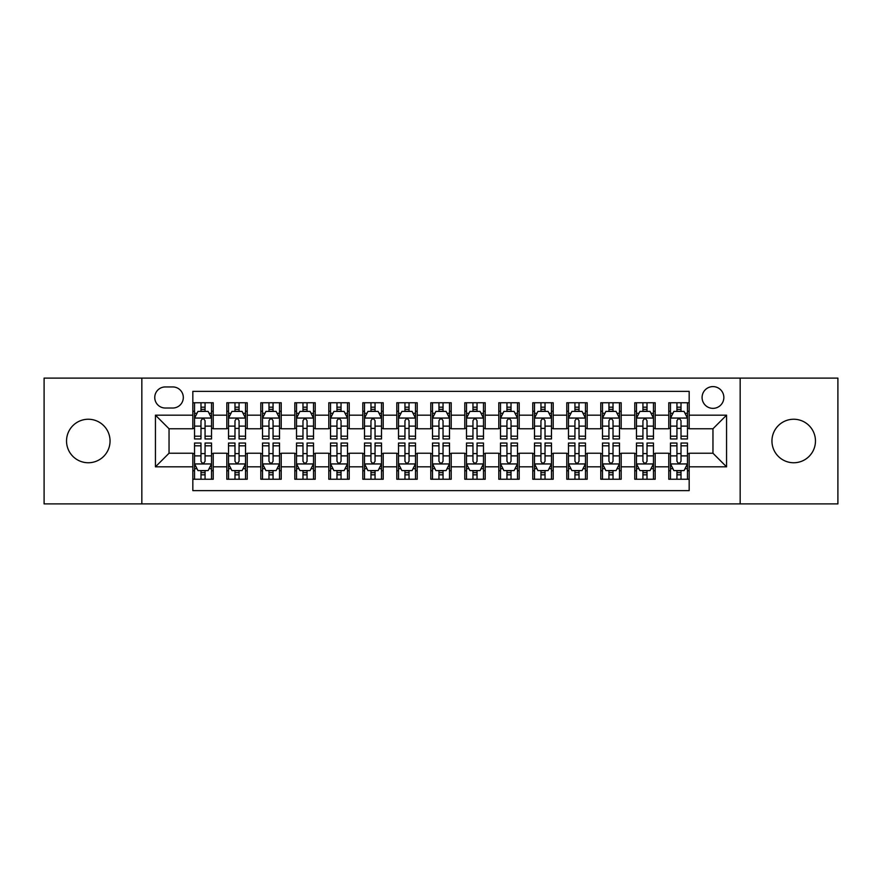 <?xml version="1.0" encoding="UTF-8"?>
<svg xmlns="http://www.w3.org/2000/svg" width="882" height="882" viewBox="0 0 882 882"><rect width="100%" height="100%" fill="white"/><g stroke="black" fill="none" stroke-linecap="round" stroke-linejoin="round"><path stroke-width="1.32" d="M793.701 419.248A21.752 21.752 0 0 0 771.948 441A21.752 21.752 0 0 0 793.701 462.752A21.752 21.752 0 0 0 815.464 441A21.752 21.752 0 0 0 793.701 419.248M88.299 419.248A21.752 21.752 0 0 0 66.536 441A21.752 21.752 0 0 0 88.299 462.752A21.752 21.752 0 0 0 110.052 441A21.752 21.752 0 0 0 88.299 419.248M712.965 386.603A10.882 10.882 0 0 0 702.083 397.484A10.882 10.882 0 0 0 712.965 408.366A10.882 10.882 0 0 0 723.846 397.484A10.882 10.882 0 0 0 712.965 386.603M740.163 503.887L837.9 503.887L837.9 378.113L740.163 378.113L740.163 503.887L141.837 503.887L141.837 378.113L44.1 378.113L44.1 503.887L141.837 503.887M689.173 402.754L668.777 402.754L668.777 415.168L655.172 415.168L655.172 428.762L668.777 428.762L668.777 415.168M655.172 415.168L655.172 402.754L634.775 402.754L634.775 415.168L621.182 415.168L621.182 428.762L634.775 428.762L634.775 415.168M621.182 415.168L621.182 402.754L600.785 402.754L600.785 415.168L587.18 415.168L587.18 428.762L600.785 428.762L600.785 415.168M587.18 415.168L587.18 402.754L566.784 402.754L566.784 415.168L553.19 415.168L553.19 428.762L566.784 428.762L566.784 415.168M553.19 415.168L553.19 402.754L532.783 402.754L532.783 415.168L519.189 415.168L519.189 428.762L532.783 428.762L532.783 415.168M519.189 415.168L519.189 402.754L498.793 402.754L498.793 415.168L485.199 415.168L485.199 428.762L498.793 428.762L498.793 415.168M485.199 415.168L485.199 402.754L464.792 402.754L464.792 415.168L451.198 415.168L451.198 428.762L464.792 428.762L464.792 415.168M451.198 415.168L451.198 402.754L430.802 402.754L430.802 415.168L417.208 415.168L417.208 428.762L430.802 428.762L430.802 415.168M417.208 415.168L417.208 402.754L396.801 402.754L396.801 415.168L383.207 415.168L383.207 428.762L396.801 428.762L396.801 415.168M383.207 415.168L383.207 402.754L362.811 402.754L362.811 415.168L349.217 415.168L349.217 428.762L362.811 428.762L362.811 415.168M349.217 415.168L349.217 402.754L328.81 402.754L328.81 415.168L315.216 415.168L315.216 428.762L328.81 428.762L328.81 415.168M315.216 415.168L315.216 402.754L294.82 402.754L294.82 415.168L281.215 415.168L281.215 428.762L294.82 428.762L294.82 415.168M281.215 415.168L281.215 402.754L260.818 402.754L260.818 415.168L247.225 415.168L247.225 428.762L260.818 428.762L260.818 415.168M247.225 415.168L247.225 402.754L226.828 402.754L226.828 428.762L213.224 428.762L213.224 402.754L192.827 402.754M192.827 479.246L213.224 479.246L213.224 453.238L226.828 453.238L226.828 479.246L247.225 479.246L247.225 453.238L260.818 453.238L260.818 466.832L247.225 466.832M260.818 466.832L260.818 479.246L281.215 479.246L281.215 453.238L294.82 453.238L294.82 466.832L281.215 466.832M294.82 466.832L294.82 479.246L315.216 479.246L315.216 453.238L328.81 453.238L328.81 466.832L315.216 466.832M328.81 466.832L328.81 479.246L349.217 479.246L349.217 453.238L362.811 453.238L362.811 466.832L349.217 466.832M362.811 466.832L362.811 479.246L383.207 479.246L383.207 453.238L396.801 453.238L396.801 466.832L383.207 466.832M396.801 466.832L396.801 479.246L417.208 479.246L417.208 453.238L430.802 453.238L430.802 466.832L417.208 466.832M430.802 466.832L430.802 479.246L451.198 479.246L451.198 453.238L464.792 453.238L464.792 466.832L451.198 466.832M464.792 466.832L464.792 479.246L485.199 479.246L485.199 453.238L498.793 453.238L498.793 466.832L485.199 466.832M498.793 466.832L498.793 479.246L519.189 479.246L519.189 453.238L532.783 453.238L532.783 466.832L519.189 466.832M532.783 466.832L532.783 479.246L553.19 479.246L553.19 453.238L566.784 453.238L566.784 466.832L553.19 466.832M566.784 466.832L566.784 479.246L587.18 479.246L587.18 453.238L600.785 453.238L600.785 466.832L587.18 466.832M600.785 466.832L600.785 479.246L621.182 479.246L621.182 453.238L634.775 453.238L634.775 466.832L621.182 466.832M634.775 466.832L634.775 479.246L655.172 479.246L655.172 453.238L668.777 453.238L668.777 466.832L655.172 466.832M165.298 408.024L172.773 408.024A10.54 10.54 0 0 0 183.313 397.484A10.54 10.54 0 0 0 172.773 386.944L165.298 386.944A10.54 10.54 0 0 0 154.758 397.484A10.54 10.54 0 0 0 165.298 408.024M740.163 378.113L141.837 378.113M689.173 415.168L689.173 391.365L192.827 391.365L192.827 428.762L169.035 428.762L169.035 453.238L192.827 453.238L192.827 490.635L689.173 490.635L689.173 453.238L712.965 453.238L712.965 428.762L689.173 428.762L689.173 415.168L726.559 415.168L726.559 466.832L689.173 466.832M192.827 466.832L155.441 466.832L155.441 415.168L192.827 415.168M668.777 466.832L668.777 479.246L689.173 479.246M192.827 411.255L194.536 411.255M200.986 411.255L205.065 411.255M211.526 411.255L213.224 411.255M192.827 428.42L194.536 428.42M200.986 428.42L205.065 428.42M211.526 428.42L213.224 428.42M192.827 453.58L194.536 453.58M200.986 453.58L205.065 453.58M211.526 453.58L213.224 453.58M192.827 470.745L194.536 470.745M200.986 470.745L205.065 470.745M211.526 470.745L213.224 470.745M226.828 428.42L228.526 428.42M234.987 428.42L239.066 428.42M245.527 428.42L247.225 428.42M226.828 411.255L228.526 411.255M234.987 411.255L239.066 411.255M245.527 411.255L247.225 411.255M226.828 453.58L228.526 453.58M234.987 453.58L239.066 453.58M245.527 453.58L247.225 453.58M226.828 470.745L228.526 470.745M234.987 470.745L239.066 470.745M245.527 470.745L247.225 470.745M260.818 453.58L262.527 453.58M268.977 453.58L273.056 453.58M279.517 453.58L281.215 453.58M260.818 470.745L262.527 470.745M268.977 470.745L273.056 470.745M279.517 470.745L281.215 470.745M260.818 411.255L262.527 411.255M268.977 411.255L273.056 411.255M279.517 411.255L281.215 411.255M260.818 428.42L262.527 428.42M268.977 428.42L273.056 428.42M279.517 428.42L281.215 428.42M294.82 453.58L296.517 453.58M302.978 453.58L307.057 453.58M313.518 453.58L315.216 453.58M294.82 470.745L296.517 470.745M302.978 470.745L307.057 470.745M313.518 470.745L315.216 470.745M294.82 411.255L296.517 411.255M302.978 411.255L307.057 411.255M313.518 411.255L315.216 411.255M294.82 428.42L296.517 428.42M302.978 428.42L307.057 428.42M313.518 428.42L315.216 428.42M328.81 453.58L330.518 453.58M336.968 453.58L341.047 453.58M347.508 453.58L349.217 453.58M328.81 470.745L330.518 470.745M336.968 470.745L341.047 470.745M347.508 470.745L349.217 470.745M328.81 411.255L330.518 411.255M336.968 411.255L341.047 411.255M347.508 411.255L349.217 411.255M328.81 428.42L330.518 428.42M336.968 428.42L341.047 428.42M347.508 428.42L349.217 428.42M362.811 453.58L364.509 453.58M370.969 453.58L375.048 453.58M381.509 453.58L383.207 453.58M362.811 470.745L364.509 470.745M370.969 470.745L375.048 470.745M381.509 470.745L383.207 470.745M362.811 411.255L364.509 411.255M370.969 411.255L375.048 411.255M381.509 411.255L383.207 411.255M362.811 428.42L364.509 428.42M370.969 428.42L375.048 428.42M381.509 428.42L383.207 428.42M396.801 453.58L398.51 453.58M404.959 453.58L409.039 453.58M415.499 453.58L417.208 453.58M396.801 470.745L398.51 470.745M404.959 470.745L409.039 470.745M415.499 470.745L417.208 470.745M396.801 411.255L398.51 411.255M404.959 411.255L409.039 411.255M415.499 411.255L417.208 411.255M396.801 428.42L398.51 428.42M404.959 428.42L409.039 428.42M415.499 428.42L417.208 428.42M430.802 453.58L432.5 453.58M438.96 453.58L443.04 453.58M449.5 453.58L451.198 453.58M430.802 470.745L432.5 470.745M438.96 470.745L443.04 470.745M449.5 470.745L451.198 470.745M430.802 411.255L432.5 411.255M438.96 411.255L443.04 411.255M449.5 411.255L451.198 411.255M430.802 428.42L432.5 428.42M438.96 428.42L443.04 428.42M449.5 428.42L451.198 428.42M464.792 453.58L466.501 453.58M472.961 453.58L477.041 453.58M483.49 453.58L485.199 453.58M464.792 470.745L466.501 470.745M472.961 470.745L477.041 470.745M483.49 470.745L485.199 470.745M464.792 411.255L466.501 411.255M472.961 411.255L477.041 411.255M483.49 411.255L485.199 411.255M464.792 428.42L466.501 428.42M472.961 428.42L477.041 428.42M483.49 428.42L485.199 428.42M498.793 453.58L500.491 453.58M506.952 453.58L511.031 453.58M517.491 453.58L519.189 453.58M498.793 470.745L500.491 470.745M506.952 470.745L511.031 470.745M517.491 470.745L519.189 470.745M498.793 411.255L500.491 411.255M506.952 411.255L511.031 411.255M517.491 411.255L519.189 411.255M498.793 428.42L500.491 428.42M506.952 428.42L511.031 428.42M517.491 428.42L519.189 428.42M532.783 453.58L534.492 453.58M540.953 453.58L545.032 453.58M551.482 453.58L553.19 453.58M532.783 470.745L534.492 470.745M540.953 470.745L545.032 470.745M551.482 470.745L553.19 470.745M532.783 411.255L534.492 411.255M540.953 411.255L545.032 411.255M551.482 411.255L553.19 411.255M532.783 428.42L534.492 428.42M540.953 428.42L545.032 428.42M551.482 428.42L553.19 428.42M566.784 453.58L568.482 453.58M574.943 453.58L579.022 453.58M585.483 453.58L587.18 453.58M566.784 470.745L568.482 470.745M574.943 470.745L579.022 470.745M585.483 470.745L587.18 470.745M566.784 411.255L568.482 411.255M574.943 411.255L579.022 411.255M585.483 411.255L587.18 411.255M566.784 428.42L568.482 428.42M574.943 428.42L579.022 428.42M585.483 428.42L587.18 428.42M600.785 453.58L602.483 453.58M608.944 453.58L613.023 453.58M619.473 453.58L621.182 453.58M600.785 470.745L602.483 470.745M608.944 470.745L613.023 470.745M619.473 470.745L621.182 470.745M600.785 411.255L602.483 411.255M608.944 411.255L613.023 411.255M619.473 411.255L621.182 411.255M600.785 428.42L602.483 428.42M608.944 428.42L613.023 428.42M619.473 428.42L621.182 428.42M634.775 453.58L636.473 453.58M642.934 453.58L647.013 453.58M653.474 453.58L655.172 453.58M634.775 470.745L636.473 470.745M642.934 470.745L647.013 470.745M653.474 470.745L655.172 470.745M634.775 411.255L636.473 411.255M642.934 411.255L647.013 411.255M653.474 411.255L655.172 411.255M634.775 428.42L636.473 428.42M642.934 428.42L647.013 428.42M653.474 428.42L655.172 428.42M668.777 453.58L670.474 453.58M676.935 453.58L681.014 453.58M687.464 453.58L689.173 453.58M668.777 470.745L670.474 470.745M676.935 470.745L681.014 470.745M687.464 470.745L689.173 470.745M668.777 411.255L670.474 411.255M676.935 411.255L681.014 411.255M687.464 411.255L689.173 411.255M668.777 428.42L670.474 428.42M676.935 428.42L681.014 428.42M687.464 428.42L689.173 428.42M169.035 428.762L155.441 415.168M169.035 453.238L155.441 466.832M726.559 415.168L712.965 428.762M726.559 466.832L712.965 453.238M205.065 407.175L200.986 407.175M211.526 436.193L205.065 436.193L205.065 438.96L211.526 438.96L211.526 418.222L208.13 411.42L197.932 411.42L194.536 418.222L194.536 438.96L200.986 438.96L200.986 436.193L194.536 436.193M194.536 418.222L194.536 402.754M211.526 418.222L211.526 402.754M200.986 411.42L200.986 402.754M205.065 402.754L205.065 411.42M205.065 436.193L205.065 420.769C203.709 418.156 202.353 418.156 200.986 420.769L200.986 436.193M200.986 474.825L205.065 474.825M194.536 445.807L200.986 445.807L200.986 443.04L194.536 443.04L194.536 463.778L197.932 470.58L208.13 470.58L211.526 463.778L211.526 443.04L205.065 443.04L205.065 445.807L211.526 445.807M211.526 463.778L211.526 479.246M194.536 463.778L194.536 479.246M205.065 470.58L205.065 479.246M200.986 479.246L200.986 470.58M200.986 445.807L200.986 461.231C202.353 463.844 203.709 463.844 205.065 461.231L205.065 445.807M239.066 407.175L234.987 407.175M245.527 436.193L239.066 436.193L239.066 438.96L245.527 438.96L245.527 418.222L242.12 411.42L231.922 411.42L228.526 418.222L228.526 438.96L234.987 438.96L234.987 436.193L228.526 436.193M228.526 418.222L228.526 402.754M245.527 418.222L245.527 402.754M234.987 411.42L234.987 402.754M239.066 402.754L239.066 411.42M239.066 436.193L239.066 420.769C237.71 418.156 236.343 418.156 234.987 420.769L234.987 436.193M273.056 407.175L268.977 407.175M279.517 436.193L273.056 436.193L273.056 438.96L279.517 438.96L279.517 418.222L276.121 411.42L265.923 411.42L262.527 418.222L262.527 438.96L268.977 438.96L268.977 436.193L262.527 436.193M262.527 418.222L262.527 402.754M279.517 418.222L279.517 402.754M268.977 411.42L268.977 402.754M273.056 402.754L273.056 411.42M273.056 436.193L273.056 420.769C271.7 418.156 270.344 418.156 268.977 420.769L268.977 436.193M307.057 407.175L302.978 407.175M313.518 436.193L307.057 436.193L307.057 438.96L313.518 438.96L313.518 418.222L310.111 411.42L299.913 411.42L296.517 418.222L296.517 438.96L302.978 438.96L302.978 436.193L296.517 436.193M296.517 418.222L296.517 402.754M313.518 418.222L313.518 402.754M302.978 411.42L302.978 402.754M307.057 402.754L307.057 411.42M307.057 436.193L307.057 420.769C305.701 418.156 304.334 418.156 302.978 420.769L302.978 436.193M341.047 407.175L336.968 407.175M347.508 436.193L341.047 436.193L341.047 438.96L347.508 438.96L347.508 418.222L344.112 411.42L333.914 411.42L330.518 418.222L330.518 438.96L336.968 438.96L336.968 436.193L330.518 436.193M330.518 418.222L330.518 402.754M347.508 418.222L347.508 402.754M336.968 411.42L336.968 402.754M341.047 402.754L341.047 411.42M341.047 436.193L341.047 420.769C339.691 418.156 338.335 418.156 336.968 420.769L336.968 436.193M234.987 474.825L239.066 474.825M228.526 445.807L234.987 445.807L234.987 443.04L228.526 443.04L228.526 463.778L231.922 470.58L242.12 470.58L245.527 463.778L245.527 443.04L239.066 443.04L239.066 445.807L245.527 445.807M245.527 463.778L245.527 479.246M228.526 463.778L228.526 479.246M239.066 470.58L239.066 479.246M234.987 479.246L234.987 470.58M234.987 445.807L234.987 461.231C236.343 463.844 237.699 463.844 239.066 461.231L239.066 445.807M268.977 474.825L273.056 474.825M262.527 445.807L268.977 445.807L268.977 443.04L262.527 443.04L262.527 463.778L265.923 470.58L276.121 470.58L279.517 463.778L279.517 443.04L273.056 443.04L273.056 445.807L279.517 445.807M279.517 463.778L279.517 479.246M262.527 463.778L262.527 479.246M273.056 470.58L273.056 479.246M268.977 479.246L268.977 470.58M268.977 445.807L268.977 461.231C270.344 463.844 271.7 463.844 273.056 461.231L273.056 445.807M302.978 474.825L307.057 474.825M296.517 445.807L302.978 445.807L302.978 443.04L296.517 443.04L296.517 463.778L299.913 470.58L310.111 470.58L313.518 463.778L313.518 443.04L307.057 443.04L307.057 445.807L313.518 445.807M313.518 463.778L313.518 479.246M296.517 463.778L296.517 479.246M307.057 470.58L307.057 479.246M302.978 479.246L302.978 470.58M302.978 445.807L302.978 461.231C304.334 463.844 305.69 463.844 307.057 461.231L307.057 445.807M336.968 474.825L341.047 474.825M330.518 445.807L336.968 445.807L336.968 443.04L330.518 443.04L330.518 463.778L333.914 470.58L344.112 470.58L347.508 463.778L347.508 443.04L341.047 443.04L341.047 445.807L347.508 445.807M347.508 463.778L347.508 479.246M330.518 463.778L330.518 479.246M341.047 470.58L341.047 479.246M336.968 479.246L336.968 470.58M336.968 445.807L336.968 461.231C338.335 463.844 339.691 463.844 341.047 461.231L341.047 445.807M375.048 407.175L370.969 407.175M381.509 436.193L375.048 436.193L375.048 438.96L381.509 438.96L381.509 418.222L378.113 411.42L367.904 411.42L364.509 418.222L364.509 438.96L370.969 438.96L370.969 436.193L364.509 436.193M364.509 418.222L364.509 402.754M381.509 418.222L381.509 402.754M370.969 411.42L370.969 402.754M375.048 402.754L375.048 411.42M375.048 436.193L375.048 420.769C373.692 418.156 372.325 418.156 370.969 420.769L370.969 436.193M370.969 474.825L375.048 474.825M364.509 445.807L370.969 445.807L370.969 443.04L364.509 443.04L364.509 463.778L367.904 470.58L378.113 470.58L381.509 463.778L381.509 443.04L375.048 443.04L375.048 445.807L381.509 445.807M381.509 463.778L381.509 479.246M364.509 463.778L364.509 479.246M375.048 470.58L375.048 479.246M370.969 479.246L370.969 470.58M370.969 445.807L370.969 461.231C372.325 463.844 373.681 463.844 375.048 461.231L375.048 445.807M409.039 407.175L404.959 407.175M415.499 436.193L409.039 436.193L409.039 438.96L415.499 438.96L415.499 418.222L412.103 411.42L401.905 411.42L398.51 418.222L398.51 438.96L404.959 438.96L404.959 436.193L398.51 436.193M398.51 418.222L398.51 402.754M415.499 418.222L415.499 402.754M404.959 411.42L404.959 402.754M409.039 402.754L409.039 411.42M409.039 436.193L409.039 420.769C407.682 418.156 406.326 418.156 404.959 420.769L404.959 436.193M404.959 474.825L409.039 474.825M398.51 445.807L404.959 445.807L404.959 443.04L398.51 443.04L398.51 463.778L401.905 470.58L412.103 470.58L415.499 463.778L415.499 443.04L409.039 443.04L409.039 445.807L415.499 445.807M415.499 463.778L415.499 479.246M398.51 463.778L398.51 479.246M409.039 470.58L409.039 479.246M404.959 479.246L404.959 470.58M404.959 445.807L404.959 461.231C406.326 463.844 407.682 463.844 409.039 461.231L409.039 445.807M443.04 407.175L438.96 407.175M449.5 436.193L443.04 436.193L443.04 438.96L449.5 438.96L449.5 418.222L446.105 411.42L435.895 411.42L432.5 418.222L432.5 438.96L438.96 438.96L438.96 436.193L432.5 436.193M432.5 418.222L432.5 402.754M449.5 418.222L449.5 402.754M438.96 411.42L438.96 402.754M443.04 402.754L443.04 411.42M443.04 436.193L443.04 420.769C441.684 418.156 440.316 418.156 438.96 420.769L438.96 436.193M438.96 474.825L443.04 474.825M432.5 445.807L438.96 445.807L438.96 443.04L432.5 443.04L432.5 463.778L435.895 470.58L446.105 470.58L449.5 463.778L449.5 443.04L443.04 443.04L443.04 445.807L449.5 445.807M449.5 463.778L449.5 479.246M432.5 463.778L432.5 479.246M443.04 470.58L443.04 479.246M438.96 479.246L438.96 470.58M438.96 445.807L438.96 461.231C440.316 463.844 441.684 463.844 443.04 461.231L443.04 445.807M477.041 407.175L472.961 407.175M483.49 436.193L477.041 436.193L477.041 438.96L483.49 438.96L483.49 418.222L480.095 411.42L469.897 411.42L466.501 418.222L466.501 438.96L472.961 438.96L472.961 436.193L466.501 436.193M466.501 418.222L466.501 402.754M483.49 418.222L483.49 402.754M472.961 411.42L472.961 402.754M477.041 402.754L477.041 411.42M477.041 436.193L477.041 420.769C475.674 418.156 474.318 418.156 472.961 420.769L472.961 436.193M472.961 474.825L477.041 474.825M466.501 445.807L472.961 445.807L472.961 443.04L466.501 443.04L466.501 463.778L469.897 470.58L480.095 470.58L483.49 463.778L483.49 443.04L477.041 443.04L477.041 445.807L483.49 445.807M483.49 463.778L483.49 479.246M466.501 463.778L466.501 479.246M477.041 470.58L477.041 479.246M472.961 479.246L472.961 470.58M472.961 445.807L472.961 461.231C474.318 463.844 475.674 463.844 477.041 461.231L477.041 445.807M511.031 407.175L506.952 407.175M517.491 436.193L511.031 436.193L511.031 438.96L517.491 438.96L517.491 418.222L514.096 411.42L503.887 411.42L500.491 418.222L500.491 438.96L506.952 438.96L506.952 436.193L500.491 436.193M500.491 418.222L500.491 402.754M517.491 418.222L517.491 402.754M506.952 411.42L506.952 402.754M511.031 402.754L511.031 411.42M511.031 436.193L511.031 420.769C509.675 418.156 508.319 418.156 506.952 420.769L506.952 436.193M506.952 474.825L511.031 474.825M500.491 445.807L506.952 445.807L506.952 443.04L500.491 443.04L500.491 463.778L503.887 470.58L514.096 470.58L517.491 463.778L517.491 443.04L511.031 443.04L511.031 445.807L517.491 445.807M517.491 463.778L517.491 479.246M500.491 463.778L500.491 479.246M511.031 470.58L511.031 479.246M506.952 479.246L506.952 470.58M506.952 445.807L506.952 461.231C508.308 463.844 509.675 463.844 511.031 461.231L511.031 445.807M545.032 407.175L540.953 407.175M551.482 436.193L545.032 436.193L545.032 438.96L551.482 438.96L551.482 418.222L548.086 411.42L537.888 411.42L534.492 418.222L534.492 438.96L540.953 438.96L540.953 436.193L534.492 436.193M534.492 418.222L534.492 402.754M551.482 418.222L551.482 402.754M540.953 411.42L540.953 402.754M545.032 402.754L545.032 411.42M545.032 436.193L545.032 420.769C543.665 418.156 542.309 418.156 540.953 420.769L540.953 436.193M540.953 474.825L545.032 474.825M534.492 445.807L540.953 445.807L540.953 443.04L534.492 443.04L534.492 463.778L537.888 470.58L548.086 470.58L551.482 463.778L551.482 443.04L545.032 443.04L545.032 445.807L551.482 445.807M551.482 463.778L551.482 479.246M534.492 463.778L534.492 479.246M545.032 470.58L545.032 479.246M540.953 479.246L540.953 470.58M540.953 445.807L540.953 461.231C542.309 463.844 543.665 463.844 545.032 461.231L545.032 445.807M579.022 407.175L574.943 407.175M585.483 436.193L579.022 436.193L579.022 438.96L585.483 438.96L585.483 418.222L582.087 411.42L571.889 411.42L568.482 418.222L568.482 438.96L574.943 438.96L574.943 436.193L568.482 436.193M568.482 418.222L568.482 402.754M585.483 418.222L585.483 402.754M574.943 411.42L574.943 402.754M579.022 402.754L579.022 411.42M579.022 436.193L579.022 420.769C577.666 418.156 576.31 418.156 574.943 420.769L574.943 436.193M574.943 474.825L579.022 474.825M568.482 445.807L574.943 445.807L574.943 443.04L568.482 443.04L568.482 463.778L571.889 470.58L582.087 470.58L585.483 463.778L585.483 443.04L579.022 443.04L579.022 445.807L585.483 445.807M585.483 463.778L585.483 479.246M568.482 463.778L568.482 479.246M579.022 470.58L579.022 479.246M574.943 479.246L574.943 470.58M574.943 445.807L574.943 461.231C576.299 463.844 577.666 463.844 579.022 461.231L579.022 445.807M613.023 407.175L608.944 407.175M619.473 436.193L613.023 436.193L613.023 438.96L619.473 438.96L619.473 418.222L616.077 411.42L605.879 411.42L602.483 418.222L602.483 438.96L608.944 438.96L608.944 436.193L602.483 436.193M602.483 418.222L602.483 402.754M619.473 418.222L619.473 402.754M608.944 411.42L608.944 402.754M613.023 402.754L613.023 411.42M613.023 436.193L613.023 420.769C611.656 418.156 610.3 418.156 608.944 420.769L608.944 436.193M608.944 474.825L613.023 474.825M602.483 445.807L608.944 445.807L608.944 443.04L602.483 443.04L602.483 463.778L605.879 470.58L616.077 470.58L619.473 463.778L619.473 443.04L613.023 443.04L613.023 445.807L619.473 445.807M619.473 463.778L619.473 479.246M602.483 463.778L602.483 479.246M613.023 470.58L613.023 479.246M608.944 479.246L608.944 470.58M608.944 445.807L608.944 461.231C610.3 463.844 611.656 463.844 613.023 461.231L613.023 445.807M647.013 407.175L642.934 407.175M653.474 436.193L647.013 436.193L647.013 438.96L653.474 438.96L653.474 418.222L650.078 411.42L639.88 411.42L636.473 418.222L636.473 438.96L642.934 438.96L642.934 436.193L636.473 436.193M636.473 418.222L636.473 402.754M653.474 418.222L653.474 402.754M642.934 411.42L642.934 402.754M647.013 402.754L647.013 411.42M647.013 436.193L647.013 420.769C645.657 418.156 644.301 418.156 642.934 420.769L642.934 436.193M642.934 474.825L647.013 474.825M636.473 445.807L642.934 445.807L642.934 443.04L636.473 443.04L636.473 463.778L639.88 470.58L650.078 470.58L653.474 463.778L653.474 443.04L647.013 443.04L647.013 445.807L653.474 445.807M653.474 463.778L653.474 479.246M636.473 463.778L636.473 479.246M647.013 470.58L647.013 479.246M642.934 479.246L642.934 470.58M642.934 445.807L642.934 461.231C644.29 463.844 645.657 463.844 647.013 461.231L647.013 445.807M681.014 407.175L676.935 407.175M687.464 436.193L681.014 436.193L681.014 438.96L687.464 438.96L687.464 418.222L684.068 411.42L673.87 411.42L670.474 418.222L670.474 438.96L676.935 438.96L676.935 436.193L670.474 436.193M670.474 418.222L670.474 402.754M687.464 418.222L687.464 402.754M676.935 411.42L676.935 402.754M681.014 402.754L681.014 411.42M681.014 436.193L681.014 420.769C679.647 418.156 678.291 418.156 676.935 420.769L676.935 436.193M676.935 474.825L681.014 474.825M670.474 445.807L676.935 445.807L676.935 443.04L670.474 443.04L670.474 463.778L673.87 470.58L684.068 470.58L687.464 463.778L687.464 443.04L681.014 443.04L681.014 445.807L687.464 445.807M687.464 463.778L687.464 479.246M670.474 463.778L670.474 479.246M681.014 470.58L681.014 479.246M676.935 479.246L676.935 470.58M676.935 445.807L676.935 461.231C678.291 463.844 679.647 463.844 681.014 461.231L681.014 445.807M226.828 466.832L213.224 466.832M226.828 415.168L213.224 415.168M211.448 418.057L194.613 418.057M194.536 413.294L196.995 413.294M209.067 413.294L211.526 413.294M200.986 426.105L194.536 426.105M211.526 426.105L205.065 426.105M205.065 409.336L200.986 409.336M194.613 463.943L211.448 463.943M211.526 468.706L209.067 468.706M196.995 468.706L194.536 468.706M205.065 455.895L211.526 455.895M194.536 455.895L200.986 455.895M200.986 472.664L205.065 472.664M245.439 418.057L228.614 418.057M228.526 413.294L230.996 413.294M243.057 413.294L245.527 413.294M234.987 426.105L228.526 426.105M245.527 426.105L239.066 426.105M239.066 409.336L234.987 409.336M279.44 418.057L262.604 418.057M262.527 413.294L264.986 413.294M277.058 413.294L279.517 413.294M268.977 426.105L262.527 426.105M279.517 426.105L273.056 426.105M273.056 409.336L268.977 409.336M313.43 418.057L296.606 418.057M296.517 413.294L298.987 413.294M311.048 413.294L313.518 413.294M302.978 426.105L296.517 426.105M313.518 426.105L307.057 426.105M307.057 409.336L302.978 409.336M347.431 418.057L330.596 418.057M330.518 413.294L332.977 413.294M345.049 413.294L347.508 413.294M336.968 426.105L330.518 426.105M347.508 426.105L341.047 426.105M341.047 409.336L336.968 409.336M228.614 463.943L245.439 463.943M245.527 468.706L243.057 468.706M230.996 468.706L228.526 468.706M239.066 455.895L245.527 455.895M228.526 455.895L234.987 455.895M234.987 472.664L239.066 472.664M262.604 463.943L279.44 463.943M279.517 468.706L277.058 468.706M264.986 468.706L262.527 468.706M273.056 455.895L279.517 455.895M262.527 455.895L268.977 455.895M268.977 472.664L273.056 472.664M296.606 463.943L313.43 463.943M313.518 468.706L311.048 468.706M298.987 468.706L296.517 468.706M307.057 455.895L313.518 455.895M296.517 455.895L302.978 455.895M302.978 472.664L307.057 472.664M330.596 463.943L347.431 463.943M347.508 468.706L345.049 468.706M332.977 468.706L330.518 468.706M341.047 455.895L347.508 455.895M330.518 455.895L336.968 455.895M336.968 472.664L341.047 472.664M381.421 418.057L364.597 418.057M364.509 413.294L366.978 413.294M379.04 413.294L381.509 413.294M370.969 426.105L364.509 426.105M381.509 426.105L375.048 426.105M375.048 409.336L370.969 409.336M364.597 463.943L381.421 463.943M381.509 468.706L379.04 468.706M366.978 468.706L364.509 468.706M375.048 455.895L381.509 455.895M364.509 455.895L370.969 455.895M370.969 472.664L375.048 472.664M415.422 418.057L398.587 418.057M398.51 413.294L400.968 413.294M413.041 413.294L415.499 413.294M404.959 426.105L398.51 426.105M415.499 426.105L409.039 426.105M409.039 409.336L404.959 409.336M398.587 463.943L415.422 463.943M415.499 468.706L413.041 468.706M400.968 468.706L398.51 468.706M409.039 455.895L415.499 455.895M398.51 455.895L404.959 455.895M404.959 472.664L409.039 472.664M449.412 418.057L432.588 418.057M432.5 413.294L434.969 413.294M447.031 413.294L449.5 413.294M438.96 426.105L432.5 426.105M449.5 426.105L443.04 426.105M443.04 409.336L438.96 409.336M432.588 463.943L449.412 463.943M449.5 468.706L447.031 468.706M434.969 468.706L432.5 468.706M443.04 455.895L449.5 455.895M432.5 455.895L438.96 455.895M438.96 472.664L443.04 472.664M483.413 418.057L466.578 418.057M466.501 413.294L468.959 413.294M481.032 413.294L483.49 413.294M472.961 426.105L466.501 426.105M483.49 426.105L477.041 426.105M477.041 409.336L472.961 409.336M466.578 463.943L483.413 463.943M483.49 468.706L481.032 468.706M468.959 468.706L466.501 468.706M477.041 455.895L483.49 455.895M466.501 455.895L472.961 455.895M472.961 472.664L477.041 472.664M517.403 418.057L500.579 418.057M500.491 413.294L502.961 413.294M515.022 413.294L517.491 413.294M506.952 426.105L500.491 426.105M517.491 426.105L511.031 426.105M511.031 409.336L506.952 409.336M500.579 463.943L517.403 463.943M517.491 468.706L515.022 468.706M502.961 468.706L500.491 468.706M511.031 455.895L517.491 455.895M500.491 455.895L506.952 455.895M506.952 472.664L511.031 472.664M551.404 418.057L534.569 418.057M534.492 413.294L536.951 413.294M549.023 413.294L551.482 413.294M540.953 426.105L534.492 426.105M551.482 426.105L545.032 426.105M545.032 409.336L540.953 409.336M534.569 463.943L551.404 463.943M551.482 468.706L549.023 468.706M536.951 468.706L534.492 468.706M545.032 455.895L551.482 455.895M534.492 455.895L540.953 455.895M540.953 472.664L545.032 472.664M585.394 418.057L568.57 418.057M568.482 413.294L570.952 413.294M583.013 413.294L585.483 413.294M574.943 426.105L568.482 426.105M585.483 426.105L579.022 426.105M579.022 409.336L574.943 409.336M568.57 463.943L585.394 463.943M585.483 468.706L583.013 468.706M570.952 468.706L568.482 468.706M579.022 455.895L585.483 455.895M568.482 455.895L574.943 455.895M574.943 472.664L579.022 472.664M619.396 418.057L602.56 418.057M602.483 413.294L604.942 413.294M617.014 413.294L619.473 413.294M608.944 426.105L602.483 426.105M619.473 426.105L613.023 426.105M613.023 409.336L608.944 409.336M602.56 463.943L619.396 463.943M619.473 468.706L617.014 468.706M604.942 468.706L602.483 468.706M613.023 455.895L619.473 455.895M602.483 455.895L608.944 455.895M608.944 472.664L613.023 472.664M653.386 418.057L636.561 418.057M636.473 413.294L638.943 413.294M651.004 413.294L653.474 413.294M642.934 426.105L636.473 426.105M653.474 426.105L647.013 426.105M647.013 409.336L642.934 409.336M636.561 463.943L653.386 463.943M653.474 468.706L651.004 468.706M638.943 468.706L636.473 468.706M647.013 455.895L653.474 455.895M636.473 455.895L642.934 455.895M642.934 472.664L647.013 472.664M687.387 418.057L670.552 418.057M670.474 413.294L672.933 413.294M685.005 413.294L687.464 413.294M676.935 426.105L670.474 426.105M687.464 426.105L681.014 426.105M681.014 409.336L676.935 409.336M670.552 463.943L687.387 463.943M687.464 468.706L685.005 468.706M672.933 468.706L670.474 468.706M681.014 455.895L687.464 455.895M670.474 455.895L676.935 455.895M676.935 472.664L681.014 472.664"/></g></svg>
